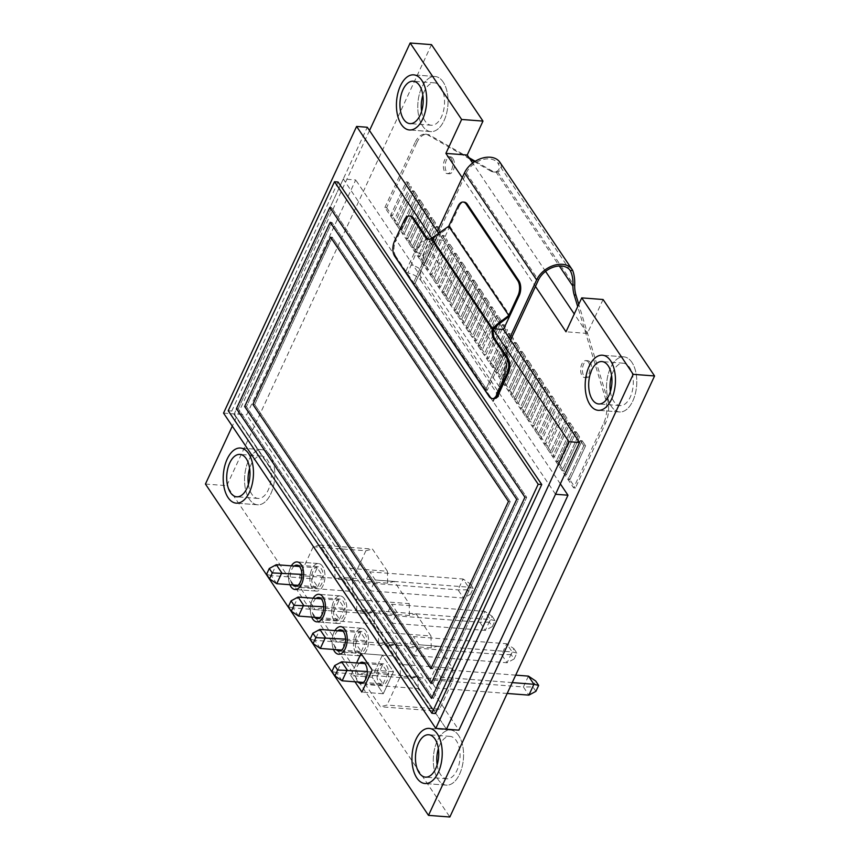 <?xml version="1.0" encoding="UTF-8"?>
<svg xmlns="http://www.w3.org/2000/svg" width="860" height="860" viewBox="0 0 860 860"><rect width="100%" height="100%" fill="white"/><g stroke="black" fill="none" stroke-linecap="round" stroke-linejoin="round"><path stroke-width="0.64" stroke-dasharray="4.3 3.22" d="M300.129 587.455L352.772 591.486L367.704 613.664L315.05 609.633L321.64 607.945L321.919 619.823L336.851 642.001L343.43 640.313L343.71 652.192L358.642 674.369L365.221 672.681L365.5 684.56L380.432 706.737L387.011 705.049L400.394 676.207L400.115 664.328L385.183 642.151L378.604 643.839L378.325 631.96L363.393 609.783L356.814 611.471L356.535 599.592L341.603 577.415L335.024 579.103L334.744 567.224L319.812 545.046L313.233 546.734L299.85 575.576L300.129 587.455L315.05 609.633M343.71 652.192L396.363 656.223L411.284 678.4L358.642 674.369M396.363 656.223L396.084 644.344L389.494 646.032L374.573 623.855L321.919 619.823M389.494 646.032L336.851 642.001M378.325 631.96L430.978 635.991L416.046 613.814L363.393 609.783M334.744 567.224L387.387 571.255L387.677 583.134L394.256 581.446L409.177 603.623L356.535 599.592M394.256 581.446L341.603 577.415M430.978 635.991L431.258 647.87L437.837 646.183L452.768 668.36L400.115 664.328M437.837 646.183L385.183 642.151M313.233 546.734L365.876 550.765L352.492 579.608L299.85 575.576M452.768 668.36L453.048 680.238L439.664 709.081L433.085 710.768L418.154 688.591L365.5 684.56M433.085 710.768L380.432 706.737M453.048 680.238L400.394 676.207M439.664 709.081L387.011 705.049M387.387 571.255L372.466 549.078L319.812 545.046M409.177 603.623L409.467 615.502L416.046 613.814M418.154 688.591L417.874 676.712L411.284 678.4M374.573 623.855L374.283 611.976L367.704 613.664M352.772 591.486L352.492 579.608M365.876 550.765L372.466 549.078M396.084 644.344L343.43 640.313M431.258 647.87L378.604 643.839M417.874 676.712L365.221 672.681M387.677 583.134L335.024 579.103M374.283 611.976L321.64 607.945M409.467 615.502L356.814 611.471M515.699 675.132L435.235 668.972L430.193 679.83L435.687 687.978L440.728 677.132L435.235 668.972M528.438 676.111L523.396 686.968L430.193 679.83M512.227 682.603L440.728 677.132M507.185 693.461L435.687 687.978M535.898 691.343L532.91 686.893L523.396 686.968L528.889 695.127M532.91 686.893L535.662 680.98M383.033 683.947L388.075 673.09L382.582 664.941L377.54 675.799L383.033 683.947L363.371 682.442M342.129 680.819L336.636 672.66L377.54 675.799M331.917 671.499L336.636 672.66L341.678 661.802M364.812 663.576L382.582 664.941M367.285 671.499L388.075 673.09M361.243 651.579L366.285 640.721L360.791 632.573L355.75 643.43L361.243 651.579L341.581 650.074M320.329 648.451L314.846 640.291L355.75 643.43M310.127 639.13L314.846 640.291L319.877 629.434M343.022 631.208L360.791 632.573M345.494 639.13L366.285 640.721M339.453 619.211L344.494 608.353L339.001 600.205L333.959 611.062L339.453 619.211L319.791 617.706M298.538 616.082L293.045 607.923L333.959 611.062M288.326 606.762L293.045 607.923L298.087 597.066M321.231 598.839L339.001 600.205M323.704 606.762L344.494 608.353M317.662 586.842L322.693 575.985L317.211 567.837L312.169 578.694L317.662 586.842L297.99 585.337M276.748 583.714L271.255 575.555L312.169 578.694M266.536 574.394L271.255 575.555L276.296 564.697M299.441 566.471L317.211 567.837M301.914 574.394L322.693 575.985M513.861 648.612L516.86 653.062L514.108 658.975L511.119 654.524L513.861 648.612L506.647 643.742L501.606 654.6L507.099 662.759L512.141 651.901L506.647 643.742L413.445 636.604L408.403 647.462L413.896 655.61L418.938 644.763L413.445 636.604M511.119 654.524L501.606 654.6L408.403 647.462M516.86 653.062L512.141 651.901L418.938 644.763M514.108 658.975L507.099 662.759L413.896 655.61M492.07 616.244L495.07 620.694L492.318 626.607L489.329 622.156L492.07 616.244L484.857 611.374L479.815 622.231L485.309 630.391L490.35 619.533L484.857 611.374L391.655 604.236L386.613 615.093L392.106 623.242L397.137 612.395L391.655 604.236M489.329 622.156L479.815 622.231L386.613 615.093M495.07 620.694L490.35 619.533L397.137 612.395M492.318 626.607L485.309 630.391L392.106 623.242M470.28 583.875L473.269 588.326L470.527 594.238L467.539 589.788L470.28 583.875L463.067 579.006L458.025 589.863L463.518 598.022L468.55 587.165L463.067 579.006L369.854 571.868L364.823 582.725L370.305 590.874L375.347 580.027L369.854 571.868M467.539 589.788L458.025 589.863L364.823 582.725M473.269 588.326L468.55 587.165L375.347 580.027M470.527 594.238L463.518 598.022L370.305 590.874M337.765 630.81A10.632 5.784 -85.6 0 0 335.733 648.924A10.632 5.784 -85.6 0 0 336.325 649.676M357.083 650.558A10.632 5.784 -85.6 0 0 360.211 652.675A10.632 5.784 -85.6 0 0 366.285 645.645A10.632 5.784 -85.6 0 0 364.952 633.594A10.632 5.784 -85.6 0 0 361.834 631.476A10.632 5.784 -85.6 0 0 355.75 638.507A10.632 5.784 -85.6 0 0 357.083 650.558M366.134 631.046A13.814 7.514 -85.6 0 0 362.071 628.294A13.814 7.514 -85.6 0 0 354.169 637.443A13.814 7.514 -85.6 0 0 355.9 653.105A13.814 7.514 -85.6 0 0 359.964 655.857A13.814 7.514 -85.6 0 0 367.865 646.709A13.814 7.514 -85.6 0 0 366.134 631.046A13.814 7.514 -85.6 0 0 362.071 628.294A13.814 7.514 -85.6 0 0 354.169 637.443A13.814 7.514 -85.6 0 0 355.9 653.105A13.814 7.514 -85.6 0 0 359.964 655.857A13.814 7.514 -85.6 0 0 367.865 646.709A13.814 7.514 -85.6 0 0 366.134 631.046M334.927 630.584A13.814 7.514 -85.6 0 0 333.487 649.461A13.814 7.514 -85.6 0 1 334.927 630.584M437.149 764.798A21.264 11.567 -85.6 0 0 440.556 774.548A21.264 11.567 -85.6 0 0 446.813 778.784A21.264 11.567 -85.6 0 0 458.96 764.723A21.264 11.567 -85.6 0 0 456.305 740.621A21.264 11.567 -85.6 0 0 450.06 736.386A21.264 11.567 -85.6 0 0 438.374 748.737M458.67 735.537A27.638 15.039 -85.6 0 0 450.543 730.033A27.638 15.039 -85.6 0 0 434.741 748.308A27.638 15.039 -85.6 0 0 438.202 779.644A27.638 15.039 -85.6 0 0 446.318 785.148A27.638 15.039 -85.6 0 0 462.121 766.862A27.638 15.039 -85.6 0 0 458.67 735.537A27.638 15.039 -85.6 0 0 450.543 730.033A27.638 15.039 -85.6 0 0 434.741 748.308A27.638 15.039 -85.6 0 0 438.202 779.644A27.638 15.039 -85.6 0 0 446.318 785.148A27.638 15.039 -85.6 0 0 462.121 766.862A27.638 15.039 -85.6 0 0 458.67 735.537M294.185 566.073A10.632 5.784 -85.6 0 0 292.153 584.187A10.632 5.784 -85.6 0 0 292.733 584.94M313.491 585.821A10.632 5.784 -85.6 0 0 316.62 587.939A10.632 5.784 -85.6 0 0 322.693 580.909A10.632 5.784 -85.6 0 0 321.371 568.858A10.632 5.784 -85.6 0 0 318.243 566.74A10.632 5.784 -85.6 0 0 312.169 573.77A10.632 5.784 -85.6 0 0 313.491 585.821M322.554 566.31A13.814 7.514 -85.6 0 0 318.49 563.558A13.814 7.514 -85.6 0 0 310.589 572.706A13.814 7.514 -85.6 0 0 312.32 588.369A13.814 7.514 -85.6 0 0 316.383 591.121A13.814 7.514 -85.6 0 0 324.274 581.973A13.814 7.514 -85.6 0 0 322.554 566.31A13.814 7.514 -85.6 0 0 318.49 563.558A13.814 7.514 -85.6 0 0 310.589 572.706A13.814 7.514 -85.6 0 0 312.32 588.369A13.814 7.514 -85.6 0 0 316.383 591.121A13.814 7.514 -85.6 0 0 324.274 581.973A13.814 7.514 -85.6 0 0 322.554 566.31M291.346 565.858A13.814 7.514 -85.6 0 0 289.906 584.725A13.814 7.514 -85.6 0 1 291.346 565.858M315.975 598.442A10.632 5.784 -85.6 0 0 313.943 616.555A10.632 5.784 -85.6 0 0 314.534 617.308M335.292 618.189A10.632 5.784 -85.6 0 0 338.41 620.307A10.632 5.784 -85.6 0 0 344.494 613.277A10.632 5.784 -85.6 0 0 343.161 601.226A10.632 5.784 -85.6 0 0 340.033 599.108A10.632 5.784 -85.6 0 0 333.959 606.139A10.632 5.784 -85.6 0 0 335.292 618.189M344.344 598.678A13.814 7.514 -85.6 0 0 340.281 595.926A13.814 7.514 -85.6 0 0 332.379 605.074A13.814 7.514 -85.6 0 0 334.11 620.737A13.814 7.514 -85.6 0 0 338.173 623.489A13.814 7.514 -85.6 0 0 346.075 614.341A13.814 7.514 -85.6 0 0 344.344 598.678A13.814 7.514 -85.6 0 0 340.281 595.926A13.814 7.514 -85.6 0 0 332.379 605.074A13.814 7.514 -85.6 0 0 334.11 620.737A13.814 7.514 -85.6 0 0 338.173 623.489A13.814 7.514 -85.6 0 0 346.075 614.341A13.814 7.514 -85.6 0 0 344.344 598.678M313.137 598.227A13.814 7.514 -85.6 0 0 311.696 617.093A13.814 7.514 -85.6 0 1 313.137 598.227M421.626 111.262A21.264 11.567 -85.6 0 0 425.034 121.013A21.264 11.567 -85.6 0 0 431.29 125.248A21.264 11.567 -85.6 0 0 443.438 111.187A21.264 11.567 -85.6 0 0 440.782 87.086A21.264 11.567 -85.6 0 0 434.536 82.85A21.264 11.567 -85.6 0 0 422.851 95.202M443.147 82.001A27.638 15.039 -85.6 0 0 435.02 76.486A27.638 15.039 -85.6 0 0 419.218 94.772A27.638 15.039 -85.6 0 0 422.679 126.097A27.638 15.039 -85.6 0 0 430.796 131.601A27.638 15.039 -85.6 0 0 446.598 113.326A27.638 15.039 -85.6 0 0 443.147 82.001A27.638 15.039 -85.6 0 0 435.02 76.486A27.638 15.039 -85.6 0 0 419.218 94.772A27.638 15.039 -85.6 0 0 422.679 126.097A27.638 15.039 -85.6 0 0 430.796 131.601A27.638 15.039 -85.6 0 0 446.598 113.326A27.638 15.039 -85.6 0 0 443.147 82.001M610.374 391.612A21.264 11.567 -85.6 0 0 613.782 401.362A21.264 11.567 -85.6 0 0 620.038 405.597A21.264 11.567 -85.6 0 0 632.186 391.536A21.264 11.567 -85.6 0 0 629.531 367.435A21.264 11.567 -85.6 0 0 623.285 363.2A21.264 11.567 -85.6 0 0 611.6 375.551M631.896 362.35A27.638 15.039 -85.6 0 0 623.769 356.846A27.638 15.039 -85.6 0 0 607.977 375.121A27.638 15.039 -85.6 0 0 611.428 406.457A27.638 15.039 -85.6 0 0 619.555 411.962A27.638 15.039 -85.6 0 0 635.346 393.676A27.638 15.039 -85.6 0 0 631.896 362.35A27.638 15.039 -85.6 0 0 623.769 356.846A27.638 15.039 -85.6 0 0 607.977 375.121A27.638 15.039 -85.6 0 0 611.428 406.457A27.638 15.039 -85.6 0 0 619.555 411.962A27.638 15.039 -85.6 0 0 635.346 393.676A27.638 15.039 -85.6 0 0 631.896 362.35M248.4 484.449A21.264 11.567 -85.6 0 0 251.808 494.199A21.264 11.567 -85.6 0 0 258.065 498.435A21.264 11.567 -85.6 0 0 270.212 484.373A21.264 11.567 -85.6 0 0 267.557 460.272A21.264 11.567 -85.6 0 0 261.311 456.036A21.264 11.567 -85.6 0 0 249.626 468.388M269.922 455.187A27.638 15.039 -85.6 0 0 261.795 449.673A27.638 15.039 -85.6 0 0 245.992 467.958A27.638 15.039 -85.6 0 0 249.443 499.284A27.638 15.039 -85.6 0 0 257.57 504.788A27.638 15.039 -85.6 0 0 273.373 486.513A27.638 15.039 -85.6 0 0 269.922 455.187A27.638 15.039 -85.6 0 0 261.795 449.673A27.638 15.039 -85.6 0 0 245.992 467.958A27.638 15.039 -85.6 0 0 249.443 499.284A27.638 15.039 -85.6 0 0 257.57 504.788A27.638 15.039 -85.6 0 0 273.373 486.513A27.638 15.039 -85.6 0 0 269.922 455.187M462.25 177.697L535.457 286.423M369.51 130.559L232.307 426.141M350.772 675.551L354.976 681.797L350.772 675.551L356.62 662.952L350.772 675.551L372.111 677.186L383.27 693.751L393.504 671.703L382.356 655.137L372.111 677.186L383.27 693.751L361.92 692.117L383.27 693.751L393.504 671.703L372.165 670.069L393.504 671.703L382.356 655.137L361.006 653.503L382.356 655.137L372.111 677.186L350.772 675.551M603.086 299.506L587.348 333.433L574.265 313.997M545.562 271.373L472.624 163.045M431.505 44.634L226.771 485.674L449.844 817M205.432 484.04L226.771 485.674M587.348 333.433L565.998 331.788M359.555 663.178A10.632 5.784 -85.6 0 0 357.523 681.292A10.632 5.784 -85.6 0 0 358.115 682.044M378.873 682.926A10.632 5.784 -85.6 0 0 382.001 685.044A10.632 5.784 -85.6 0 0 388.075 678.013A10.632 5.784 -85.6 0 0 386.742 665.962A10.632 5.784 -85.6 0 0 383.625 663.845A10.632 5.784 -85.6 0 0 377.54 670.875A10.632 5.784 -85.6 0 0 378.873 682.926M555.528 494.263L343.269 178.998L355.717 179.944L246.659 414.885L458.917 730.151M343.269 178.998L234.21 413.929L246.659 414.885M223.535 413.112L234.21 413.929L446.469 729.205L234.21 413.929L367.285 127.258M560.344 483.879L355.717 179.944M338.066 182.008L231.77 411.005L435.45 713.531M228.212 410.736L231.77 411.005M526.696 497.36L524.923 497.22L526.696 497.36L331.605 207.572L238.22 408.758L433.311 698.546L526.696 497.36L331.605 207.572L329.821 207.443L331.605 207.572L238.22 408.758L236.435 408.618L238.22 408.758L433.311 698.546L431.537 698.406L433.311 698.546L526.696 497.36M432.956 683.689L518.472 499.466L331.949 222.428L246.444 406.651L432.956 683.689L518.472 499.466L331.949 222.428L246.444 406.651L432.956 683.689L431.183 683.549L432.956 683.689M244.659 406.511L246.444 406.651L244.659 406.511M330.175 222.288L331.949 222.428L330.175 222.288M516.699 499.337L518.472 499.466L516.699 499.337M254.667 404.533L432.612 668.833L510.249 501.584L332.304 237.285L254.667 404.533L432.612 668.833L510.249 501.584L332.304 237.285L254.667 404.533L252.894 404.404L254.667 404.533M330.53 237.145L332.304 237.285L330.53 237.145M508.464 501.444L510.249 501.584L508.464 501.444M430.828 668.704L432.612 668.833L430.828 668.704M590.218 362.425A8.503 4.622 94.4 0 1 591.282 372.058A8.503 4.622 94.4 0 1 586.423 377.69A8.503 4.622 94.4 0 1 583.918 375.992A8.503 4.622 94.4 0 1 582.854 366.349A8.503 4.622 94.4 0 1 587.724 360.727A8.503 4.622 94.4 0 1 590.218 362.425M588.444 362.286A8.503 4.622 94.4 0 1 589.509 371.928A8.503 4.622 94.4 0 1 584.639 377.551A8.503 4.622 94.4 0 1 582.145 375.852A8.503 4.622 94.4 0 1 581.08 366.22A8.503 4.622 94.4 0 1 585.939 360.587A8.503 4.622 94.4 0 1 588.444 362.286M452.951 158.53A8.503 4.622 94.4 0 1 454.015 168.173A8.503 4.622 94.4 0 1 449.146 173.795A8.503 4.622 94.4 0 1 446.652 172.097A8.503 4.622 94.4 0 1 445.587 162.465A8.503 4.622 94.4 0 1 450.446 156.832A8.503 4.622 94.4 0 1 452.951 158.53M451.167 158.391A8.503 4.622 94.4 0 1 452.231 168.033A8.503 4.622 94.4 0 1 447.372 173.655A8.503 4.622 94.4 0 1 444.867 171.968A8.503 4.622 94.4 0 1 443.803 162.325A8.503 4.622 94.4 0 1 448.673 156.703A8.503 4.622 94.4 0 1 451.167 158.391M499.94 162.303A21.264 14.695 -34 0 1 500.52 163.271L497.875 163.067A19.135 13.223 146 0 0 489.394 158.906A19.135 13.223 146 0 0 466.303 172.946L415.122 283.209L487.233 390.322L485.448 390.182L509.464 338.442M570.298 270.599L497.875 163.067C500.412 167.291 499.735 170.194 495.865 171.763A21.264 11.567 94.4 0 1 493.629 171.978A21.264 11.567 94.4 0 1 490.791 171.086L492.565 171.215A21.264 11.567 -85.6 0 0 495.403 172.118A21.264 11.567 -85.6 0 0 497.639 171.893C501.369 170.517 502.326 167.646 500.52 163.271M470.012 159.165L428.043 135.074A21.264 11.567 -85.6 0 0 425.206 134.171A21.264 11.567 -85.6 0 0 415.004 142.631L416.777 142.76L386.656 207.658L384.882 207.518L396.46 224.729L398.244 224.858L413.993 190.931L417.423 196.037L401.674 229.964L404.243 233.78L419.992 199.853L423.421 204.949L407.683 238.876L410.252 242.703L426.001 208.776L429.43 213.871L413.681 247.798L416.262 251.625L432.01 217.698L435.44 222.794L419.691 256.721L422.26 260.548L438.009 226.621L441.438 231.716L425.7 265.643L428.269 269.459L444.018 235.532L447.447 240.639L431.698 274.566L434.279 278.382L450.027 244.455L453.456 249.55L437.708 283.477L440.277 287.304L456.026 253.377L459.455 258.473L443.717 292.4L446.286 296.227L462.035 262.3L465.464 267.396L449.715 301.322L452.296 305.149L468.044 271.223L471.473 276.318L455.725 310.245L458.294 314.061L474.043 280.134L477.483 285.24L461.734 319.167L464.303 322.984L480.052 289.057L483.481 294.152L467.733 328.079L470.312 331.906L486.061 297.979L489.49 303.075L473.742 337.002L476.311 340.829L492.06 306.902L495.5 311.997L479.751 345.924L482.32 349.751L498.069 315.824L501.498 320.92L485.75 354.847L488.329 358.663L504.078 324.736L507.507 329.842L491.759 363.769L494.328 367.585L510.077 333.659L513.517 338.754L497.768 372.681L500.337 376.508L516.086 342.581L519.515 347.676L503.767 381.603L506.346 385.43L522.095 351.504L525.524 356.599L509.776 390.526L512.345 394.353L528.094 360.426L531.534 365.521L515.785 399.448L518.354 403.265L534.103 369.338L537.532 374.444L521.784 408.371L524.363 412.187L540.112 378.26L543.541 383.356L527.793 417.283L530.362 421.11L546.111 387.183L549.551 392.278L533.802 426.205L536.371 430.032L552.12 396.105L555.549 401.201L539.8 435.128L542.38 438.955L558.129 405.028L561.558 410.123L545.81 444.05L548.379 447.866L564.128 413.94L567.568 419.046L551.819 452.962L554.388 456.789L570.137 422.862L573.566 427.957L557.817 461.885L560.397 465.712L576.146 431.785L579.575 436.88L563.827 470.807L566.396 474.634L582.145 440.707L585.585 445.802L569.836 479.729L575.404 488.007L573.631 487.878L603.752 422.98A21.264 11.567 -85.6 0 0 605.505 398.653L577.694 306.59M386.656 207.658L392.235 215.946L407.984 182.019L411.413 187.114L395.664 221.041L393.891 220.902L409.639 186.975L393.891 220.902L395.664 221.041L398.244 224.858L413.993 190.931L417.423 196.037L401.674 229.964L398.244 224.858L396.46 224.729L402.469 233.651L404.243 233.78L419.992 199.853L423.421 204.949L407.683 238.876L404.243 233.78L402.469 233.651L408.478 242.563L410.252 242.703L426.001 208.776L429.43 213.871L413.681 247.798L410.252 242.703L408.478 242.563L414.477 251.485L416.262 251.625L432.01 217.698L435.44 222.794L419.691 256.721L416.262 251.625L414.477 251.485L420.486 260.408L422.26 260.548L438.009 226.621L441.438 231.716L425.7 265.643L422.26 260.548L420.486 260.408L426.495 269.33L428.269 269.459L444.018 235.532L447.447 240.639L431.698 274.566L428.269 269.459L426.495 269.33L432.494 278.242L434.279 278.382L450.027 244.455L453.456 249.55L437.708 283.477L434.279 278.382L432.494 278.242L438.503 287.165L440.277 287.304L456.026 253.377L459.455 258.473L443.717 292.4L440.277 287.304L438.503 287.165L444.512 296.087L446.286 296.227L462.035 262.3L465.464 267.396L449.715 301.322L446.286 296.227L444.512 296.087L450.511 305.01L452.296 305.149L468.044 271.223L471.473 276.318L455.725 310.245L452.296 305.149L450.511 305.01L456.52 313.932L458.294 314.061L474.043 280.134L477.483 285.24L461.734 319.167L458.294 314.061L456.52 313.932L462.529 322.844L464.303 322.984L480.052 289.057L483.481 294.152L467.733 328.079L464.303 322.984L462.529 322.844L468.528 331.767L470.312 331.906L486.061 297.979L489.49 303.075L473.742 337.002L470.312 331.906L468.528 331.767L474.537 340.689L476.311 340.829L492.06 306.902L495.5 311.997L479.751 345.924L476.311 340.829L474.537 340.689L480.546 349.612L482.32 349.751L498.069 315.824L501.498 320.92L485.75 354.847L482.32 349.751L480.546 349.612L486.545 358.534L488.329 358.663L504.078 324.736L507.507 329.842L491.759 363.769L488.329 358.663L486.545 358.534L492.554 367.446L494.328 367.585L510.077 333.659L513.517 338.754L497.768 372.681L494.328 367.585L492.554 367.446L498.563 376.368L500.337 376.508L516.086 342.581L519.515 347.676L503.767 381.603L500.337 376.508L498.563 376.368L504.562 385.291L506.346 385.43L522.095 351.504L525.524 356.599L509.776 390.526L506.346 385.43L504.562 385.291L510.571 394.213L512.345 394.353L528.094 360.426L531.534 365.521L515.785 399.448L512.345 394.353L510.571 394.213L516.581 403.136L518.354 403.265L534.103 369.338L537.532 374.444L521.784 408.371L518.354 403.265L516.581 403.136L522.579 412.048L524.363 412.187L540.112 378.26L543.541 383.356L527.793 417.283L524.363 412.187L522.579 412.048L528.588 420.97L530.362 421.11L546.111 387.183L549.551 392.278L533.802 426.205L530.362 421.11L528.588 420.97L534.597 429.892L536.371 430.032L552.12 396.105L555.549 401.201L539.8 435.128L536.371 430.032L534.597 429.892L540.596 438.815L542.38 438.955L558.129 405.028L561.558 410.123L545.81 444.05L542.38 438.955L540.596 438.815L546.605 447.737L548.379 447.866L564.128 413.94L567.568 419.046L551.819 452.962L548.379 447.866L546.605 447.737L552.614 456.649L554.388 456.789L570.137 422.862L573.566 427.957L557.817 461.885L554.388 456.789L552.614 456.649L558.613 465.572L560.397 465.712L576.146 431.785L579.575 436.88L563.827 470.807L560.397 465.712L558.613 465.572L564.622 474.494L566.396 474.634L582.145 440.707L585.585 445.802L569.836 479.729L566.396 474.634L564.622 474.494L573.631 487.878M399.889 229.824L401.674 229.964L399.889 229.824L415.638 195.897L412.209 190.802L396.46 224.729L412.209 190.802L413.993 190.931L412.209 190.802L415.638 195.897L417.423 196.037L415.638 195.897L399.889 229.824M405.898 238.747L407.683 238.876L405.898 238.747L421.647 204.82L418.218 199.724L402.469 233.651L418.218 199.724L419.992 199.853L418.218 199.724L421.647 204.82L423.421 204.949L421.647 204.82L405.898 238.747M411.908 247.658L413.681 247.798L411.908 247.658L427.656 213.742L424.216 208.636L408.478 242.563L424.216 208.636L426.001 208.776L424.216 208.636L427.656 213.742L429.43 213.871L427.656 213.742L411.908 247.658M417.906 256.581L419.691 256.721L417.906 256.581L433.655 222.654L430.226 217.558L414.477 251.485L430.226 217.558L432.01 217.698L430.226 217.558L433.655 222.654L435.44 222.794L433.655 222.654L417.906 256.581M423.915 265.503L425.7 265.643L423.915 265.503L439.664 231.576L436.235 226.481L420.486 260.408L436.235 226.481L438.009 226.621L436.235 226.481L439.664 231.576L441.438 231.716L439.664 231.576L423.915 265.503M429.925 274.426L431.698 274.566L429.925 274.426L445.673 240.499L442.233 235.403L426.495 269.33L442.233 235.403L444.018 235.532L442.233 235.403L445.673 240.499L447.447 240.639L445.673 240.499L429.925 274.426M435.923 283.348L437.708 283.477L435.923 283.348L451.672 249.422L448.243 244.326L432.494 278.242L448.243 244.326L450.027 244.455L448.243 244.326L451.672 249.422L453.456 249.55L451.672 249.422L435.923 283.348M441.933 292.26L443.717 292.4L441.933 292.26L457.681 258.344L454.252 253.238L438.503 287.165L454.252 253.238L456.026 253.377L454.252 253.238L457.681 258.344L459.455 258.473L457.681 258.344L441.933 292.26M447.942 301.183L449.715 301.322L447.942 301.183L463.69 267.256L460.25 262.16L444.512 296.087L460.25 262.16L462.035 262.3L460.25 262.16L463.69 267.256L465.464 267.396L463.69 267.256L447.942 301.183M453.94 310.105L455.725 310.245L453.94 310.105L469.689 276.178L466.26 271.083L450.511 305.01L466.26 271.083L468.044 271.223L466.26 271.083L469.689 276.178L471.473 276.318L469.689 276.178L453.94 310.105M459.95 319.028L461.734 319.167L459.95 319.028L475.698 285.101L472.269 280.005L456.52 313.932L472.269 280.005L474.043 280.134L472.269 280.005L475.698 285.101L477.483 285.24L475.698 285.101L459.95 319.028M465.959 327.95L467.733 328.079L465.959 327.95L481.707 294.023L478.267 288.928L462.529 322.844L478.267 288.928L480.052 289.057L478.267 288.928L481.707 294.023L483.481 294.152L481.707 294.023L465.959 327.95M471.957 336.862L473.742 337.002L471.957 336.862L487.706 302.946L484.277 297.839L468.528 331.767L484.277 297.839L486.061 297.979L484.277 297.839L487.706 302.946L489.49 303.075L487.706 302.946L471.957 336.862M477.966 345.785L479.751 345.924L477.966 345.785L493.715 311.858L490.286 306.762L474.537 340.689L490.286 306.762L492.06 306.902L490.286 306.762L493.715 311.858L495.5 311.997L493.715 311.858L477.966 345.785M483.976 354.707L485.75 354.847L483.976 354.707L499.724 320.78L496.284 315.685L480.546 349.612L496.284 315.685L498.069 315.824L496.284 315.685L499.724 320.78L501.498 320.92L499.724 320.78L483.976 354.707M489.974 363.629L491.759 363.769L489.974 363.629L505.723 329.702L502.294 324.607L486.545 358.534L502.294 324.607L504.078 324.736L502.294 324.607L505.723 329.702L507.507 329.842L505.723 329.702L489.974 363.629M495.983 372.552L497.768 372.681L495.983 372.552L511.732 338.625L508.303 333.529L492.554 367.446L508.303 333.529L510.077 333.659L508.303 333.529L511.732 338.625L513.517 338.754L511.732 338.625L495.983 372.552M501.993 381.464L503.767 381.603L501.993 381.464L517.741 347.548L514.302 342.441L498.563 376.368L514.302 342.441L516.086 342.581L514.302 342.441L517.741 347.548L519.515 347.676L517.741 347.548L501.993 381.464M507.991 390.386L509.776 390.526L507.991 390.386L523.74 356.459L520.311 351.364L504.562 385.291L520.311 351.364L522.095 351.504L520.311 351.364L523.74 356.459L525.524 356.599L523.74 356.459L507.991 390.386M514 399.309L515.785 399.448L514 399.309L529.749 365.382L526.32 360.286L510.571 394.213L526.32 360.286L528.094 360.426L526.32 360.286L529.749 365.382L531.534 365.521L529.749 365.382L514 399.309M520.01 408.231L521.784 408.371L520.01 408.231L535.759 374.304L532.318 369.209L516.581 403.136L532.318 369.209L534.103 369.338L532.318 369.209L535.759 374.304L537.532 374.444L535.759 374.304L520.01 408.231M526.008 417.154L527.793 417.283L526.008 417.154L541.757 383.227L538.328 378.131L522.579 412.048L538.328 378.131L540.112 378.26L538.328 378.131L541.757 383.227L543.541 383.356L541.757 383.227L526.008 417.154M532.017 426.065L533.802 426.205L532.017 426.065L547.766 392.149L544.337 387.043L528.588 420.97L544.337 387.043L546.111 387.183L544.337 387.043L547.766 392.149L549.551 392.278L547.766 392.149L532.017 426.065M538.027 434.988L539.8 435.128L538.027 434.988L553.775 401.061L550.346 395.965L534.597 429.892L550.346 395.965L552.12 396.105L550.346 395.965L553.775 401.061L555.549 401.201L553.775 401.061L538.027 434.988M544.025 443.91L545.81 444.05L544.025 443.91L559.774 409.983L556.345 404.888L540.596 438.815L556.345 404.888L558.129 405.028L556.345 404.888L559.774 409.983L561.558 410.123L559.774 409.983L544.025 443.91M550.034 452.833L551.819 452.962L550.034 452.833L565.783 418.906L562.354 413.81L546.605 447.737L562.354 413.81L564.128 413.94L562.354 413.81L565.783 418.906L567.568 419.046L565.783 418.906L550.034 452.833M556.044 461.755L557.817 461.885L556.044 461.755L571.792 427.829L568.363 422.733L552.614 456.649L568.363 422.733L570.137 422.862L568.363 422.733L571.792 427.829L573.566 427.957L571.792 427.829L556.044 461.755M562.042 470.667L563.827 470.807L562.042 470.667L577.791 436.751L574.362 431.645L558.613 465.572L574.362 431.645L576.146 431.785L574.362 431.645L577.791 436.751L579.575 436.88L577.791 436.751L562.042 470.667M568.051 479.59L569.836 479.729L568.051 479.59L583.8 445.663L580.371 440.567L564.622 474.494L580.371 440.567L582.145 440.707L580.371 440.567L583.8 445.663L585.585 445.802L583.8 445.663L568.051 479.59M605.505 398.653L607.289 398.793L578.748 304.322M607.289 398.793A21.264 11.567 94.4 0 1 605.537 423.12L575.404 488.007M416.777 142.76A21.264 11.567 94.4 0 1 426.99 134.31A21.264 11.567 94.4 0 1 429.828 135.203L428.043 135.074M492.565 171.215L475.225 161.261M469.044 157.713L429.828 135.203M390.462 215.806L392.235 215.946L407.984 182.019L411.413 187.114L395.664 221.041L392.235 215.946L390.462 215.806L406.2 181.879L407.984 182.019L406.2 181.879L390.462 215.806M490.791 171.086L474.494 161.723M384.882 207.518L415.004 142.631M409.639 186.975L406.2 181.879L409.639 186.975L411.413 187.114L409.639 186.975M510.56 340.065L487.233 390.322L485.448 390.182L506.217 345.44L506.174 355.072C506.035 362.318 504.992 368.693 503.057 374.175L498.8 386.011L497.789 394.729L498.574 396.535L493.748 400.481L496.962 392.891A10.632 6.547 18.6 0 0 499.434 390.193L499.434 390.193A10.632 6.547 18.6 0 0 498.8 386.011L420.647 269.933A10.632 5.386 12.5 0 0 411.015 265.224L407.919 272.996C413.337 274.147 417.551 276.49 420.562 280.027L420.647 269.933L423.486 255.99A10.632 4.88 10.4 0 0 416.401 252.313L411.015 265.224M423.486 255.99C424.797 249.669 426.85 244.81 429.656 241.423L433.816 239.037A53.148 36.743 146 0 0 431.86 244.691L430.193 250.744L415.122 283.209L413.337 283.08L493.156 401.62L502.606 381.26A34.013 18.501 -85.6 0 0 506.217 345.44M505.927 346.15A53.148 36.743 146 0 0 503.971 351.794L502.304 357.846L487.233 390.322L415.122 283.209L413.337 283.08L434.106 238.338A34.013 18.501 -85.6 0 0 415.09 251.281L405.64 271.642L413.337 283.08L437.353 231.34M458.014 206.282L459.132 206.368L443.384 240.295L503.444 329.488L438.912 233.651M429.022 239.37A10.632 5.784 -85.6 0 0 429.581 239.456A10.632 5.784 -85.6 0 0 432.139 238.618L431.806 238.123M496.962 392.891L502.584 380.335L506.895 363.285L507.174 355.889L506.153 345.591M507.174 355.889A10.632 2.784 3.1 0 0 506.174 355.072L503.971 351.794M405.64 271.642A2.128 1.01 24.9 0 0 407.919 272.996M420.562 280.027L497.789 394.729M506.916 363.081L502.455 380.507A2.128 1.01 24.9 0 1 502.584 380.335A10.632 6.966 21.3 0 0 503.519 378.841L503.519 378.841A10.632 6.966 21.3 0 0 503.057 374.175M493.748 400.481A2.128 1.01 24.9 0 0 493.006 400.857A2.128 1.01 24.9 0 0 493.156 401.62M434.106 238.338L428.355 238.833C423.614 240.553 419.626 245.046 416.401 252.313A2.128 1.01 24.9 0 1 415.09 251.281M433.816 239.037L434.042 238.489M431.86 244.691L429.656 241.423A10.632 8.31 34.7 0 0 428.355 238.833M502.304 357.846L430.193 250.744M459.132 206.368A10.632 5.784 94.4 0 1 464.228 202.132M443.384 240.295L432.709 239.467L449.329 226.986A1.344 0.924 146 0 0 449.844 226.363A1.344 0.924 -34 0 1 449.329 226.986L438.019 235.489L436.611 235.382M432.139 238.618L438.019 235.489M394.751 256.312L395.869 256.398L490.243 396.567L489.125 396.481M395.869 256.398A10.632 5.784 94.4 0 1 395.514 241.542L394.396 241.456M404.232 220.246L405.361 220.332L395.514 241.542M405.361 220.332A10.632 5.784 94.4 0 1 410.456 216.107M493.371 398.685A10.632 5.784 94.4 0 1 490.243 396.567M432.709 239.467L492.769 328.671L493.909 328.767M449.844 226.363L509.905 315.566L449.844 226.363M466.303 172.946L538.414 280.059M497.639 171.893L574.663 286.294M495.865 171.763L559.301 265.987M605.537 423.12L603.752 422.98M493.006 400.857L502.455 380.507A2.128 1.01 24.9 0 0 502.606 381.26M449.329 226.986L509.378 316.19L449.329 226.986M360.211 652.675L338.862 651.041M362.071 628.294L340.732 626.661L362.071 628.294M359.964 655.857L338.614 654.224L359.964 655.857M361.834 631.476L340.485 629.842M446.813 778.784L425.463 777.15M450.543 730.033L429.204 728.399L450.543 730.033M446.318 785.148L424.98 783.514L446.318 785.148M450.06 736.386L428.71 734.752M316.62 587.939L295.281 586.305M318.49 563.558L297.141 561.924L318.49 563.558M316.383 591.121L295.034 589.487L316.383 591.121M318.243 566.74L296.904 565.106M338.41 620.307L317.071 618.673M340.281 595.926L318.931 594.292L340.281 595.926M338.173 623.489L316.824 621.855L338.173 623.489M340.033 599.108L318.694 597.474M431.29 125.248L409.94 123.614M435.02 76.486L413.681 74.852L435.02 76.486M430.796 131.601L409.457 129.968L430.796 131.601M434.536 82.85L413.187 81.216M620.038 405.597L598.689 403.963M623.769 356.846L602.43 355.212L623.769 356.846M619.555 411.962L598.205 410.327L619.555 411.962M623.285 363.2L601.936 361.565M258.065 498.435L236.715 496.8M261.795 449.673L240.445 448.038L261.795 449.673M257.57 504.788L236.231 503.154L257.57 504.788M261.311 456.036L239.962 454.402M382.001 685.044L360.652 683.41M383.625 663.845L362.275 662.211M584.639 377.551L586.423 377.69M447.372 173.655L449.146 173.795M448.673 156.703L450.446 156.832M585.939 360.587L587.724 360.727M495.403 172.118L493.629 171.978M426.99 134.31L425.206 134.171M498.585 396.535L499.434 390.193L503.519 378.841C506.056 370.112 507.185 364.919 506.895 363.285M429.581 239.456L428.452 239.37"/><path stroke-width="1.29" d="M528.438 676.111L535.662 680.98L538.65 685.431L535.898 691.343L528.889 695.127L533.931 684.27L528.438 676.111L515.699 675.132M538.65 685.431L533.931 684.27L512.227 682.603M528.889 695.127L507.185 693.461M364.812 663.576L341.678 661.802L347.16 669.962L342.129 680.819L363.371 682.442M337.658 670.026L334.658 665.586L331.917 671.499L334.906 675.949L337.658 670.026L367.285 671.499M341.678 661.802L334.658 665.586M334.906 675.949L342.129 680.819M343.022 631.208L319.877 629.434L325.37 637.593L320.329 648.451L341.581 650.074M315.867 637.658L312.868 633.218L310.127 639.13L313.115 643.581L315.867 637.658L345.494 639.13M319.877 629.434L312.868 633.218M313.115 643.581L320.329 648.451M321.231 598.839L298.087 597.066L303.58 605.225L298.538 616.082L319.791 617.706M294.066 605.289L291.078 600.85L288.326 606.762L291.325 611.213L294.066 605.289L323.704 606.762M298.087 597.066L291.078 600.85M291.325 611.213L298.538 616.082M299.441 566.471L276.296 564.697L281.79 572.857L276.748 583.714L297.99 585.337M272.276 572.921L269.287 568.481L266.536 574.394L269.535 578.845L272.276 572.921L301.914 574.394M276.296 564.697L269.287 568.481M269.535 578.845L276.748 583.714M336.325 649.676A10.632 5.784 -85.6 0 0 338.862 651.041A10.632 5.784 -85.6 0 0 344.935 644.011A10.632 5.784 -85.6 0 0 343.613 631.96A10.632 5.784 -85.6 0 0 340.485 629.842A10.632 5.784 -85.6 0 0 337.765 630.81M344.796 629.413A13.814 7.514 -85.6 0 0 340.732 626.661A13.814 7.514 -85.6 0 0 334.927 630.584A13.814 7.514 -85.6 0 1 340.732 626.661A13.814 7.514 -85.6 0 1 344.796 629.413A13.814 7.514 -85.6 0 1 346.515 645.075A13.814 7.514 -85.6 0 1 338.614 654.224A13.814 7.514 -85.6 0 0 346.515 645.075A13.814 7.514 -85.6 0 0 344.796 629.413M333.487 649.461A13.814 7.514 -85.6 0 0 334.551 651.471A13.814 7.514 -85.6 0 0 338.614 654.224A13.814 7.514 -85.6 0 1 334.551 651.471A13.814 7.514 -85.6 0 1 333.487 649.461M419.218 772.914A21.264 11.567 -85.6 0 0 425.463 777.15A21.264 11.567 -85.6 0 0 437.622 763.089A21.264 11.567 -85.6 0 0 434.966 738.987A21.264 11.567 -85.6 0 0 428.71 734.752A21.264 11.567 -85.6 0 0 416.562 748.813A21.264 11.567 -85.6 0 0 419.218 772.914M437.321 733.903A27.638 15.039 -85.6 0 0 429.204 728.399A27.638 15.039 -85.6 0 0 413.402 746.673A27.638 15.039 -85.6 0 0 416.853 777.999A27.638 15.039 -85.6 0 0 424.98 783.514A27.638 15.039 -85.6 0 0 440.782 765.228A27.638 15.039 -85.6 0 0 437.321 733.903A27.638 15.039 -85.6 0 0 429.204 728.399A27.638 15.039 -85.6 0 0 413.402 746.673A27.638 15.039 -85.6 0 0 416.853 777.999A27.638 15.039 -85.6 0 0 424.98 783.514A27.638 15.039 -85.6 0 0 440.782 765.228A27.638 15.039 -85.6 0 0 437.321 733.903M438.374 748.737A21.264 11.567 -85.6 0 0 437.149 764.798M292.733 584.94A10.632 5.784 -85.6 0 0 295.281 586.305A10.632 5.784 -85.6 0 0 301.355 579.274A10.632 5.784 -85.6 0 0 300.022 567.224A10.632 5.784 -85.6 0 0 296.904 565.106A10.632 5.784 -85.6 0 0 294.185 566.073M301.204 564.676A13.814 7.514 -85.6 0 0 297.141 561.924A13.814 7.514 -85.6 0 0 291.346 565.858A13.814 7.514 -85.6 0 1 297.141 561.924A13.814 7.514 -85.6 0 1 301.204 564.676A13.814 7.514 -85.6 0 1 302.935 580.339A13.814 7.514 -85.6 0 1 295.034 589.487A13.814 7.514 -85.6 0 0 302.935 580.339A13.814 7.514 -85.6 0 0 301.204 564.676M289.906 584.725A13.814 7.514 -85.6 0 0 290.97 586.735A13.814 7.514 -85.6 0 0 295.034 589.487A13.814 7.514 -85.6 0 1 290.97 586.735A13.814 7.514 -85.6 0 1 289.906 584.725M314.534 617.308A10.632 5.784 -85.6 0 0 317.071 618.673A10.632 5.784 -85.6 0 0 323.145 611.643A10.632 5.784 -85.6 0 0 321.823 599.592A10.632 5.784 -85.6 0 0 318.694 597.474A10.632 5.784 -85.6 0 0 315.975 598.442M322.994 597.044A13.814 7.514 -85.6 0 0 318.931 594.292A13.814 7.514 -85.6 0 0 313.137 598.227A13.814 7.514 -85.6 0 1 318.931 594.292A13.814 7.514 -85.6 0 1 322.994 597.044A13.814 7.514 -85.6 0 1 324.725 612.707A13.814 7.514 -85.6 0 1 316.824 621.855A13.814 7.514 -85.6 0 0 324.725 612.707A13.814 7.514 -85.6 0 0 322.994 597.044M311.696 617.093A13.814 7.514 -85.6 0 0 312.76 619.103A13.814 7.514 -85.6 0 0 316.824 621.855A13.814 7.514 -85.6 0 1 312.76 619.103A13.814 7.514 -85.6 0 1 311.696 617.093M403.695 119.379A21.264 11.567 -85.6 0 0 409.94 123.614A21.264 11.567 -85.6 0 0 422.099 109.543A21.264 11.567 -85.6 0 0 419.443 85.452A21.264 11.567 -85.6 0 0 413.187 81.216A21.264 11.567 -85.6 0 0 401.039 95.277A21.264 11.567 -85.6 0 0 403.695 119.379M421.798 80.356A27.638 15.039 -85.6 0 0 413.681 74.852A27.638 15.039 -85.6 0 0 397.879 93.138A27.638 15.039 -85.6 0 0 401.33 124.463A27.638 15.039 -85.6 0 0 409.457 129.968A27.638 15.039 -85.6 0 0 425.259 111.692A27.638 15.039 -85.6 0 0 421.798 80.356A27.638 15.039 -85.6 0 0 413.681 74.852A27.638 15.039 -85.6 0 0 397.879 93.138A27.638 15.039 -85.6 0 0 401.33 124.463A27.638 15.039 -85.6 0 0 409.457 129.968A27.638 15.039 -85.6 0 0 425.259 111.692A27.638 15.039 -85.6 0 0 421.798 80.356M422.851 95.202A21.264 11.567 -85.6 0 0 421.626 111.262M592.443 399.728A21.264 11.567 -85.6 0 0 598.689 403.963A21.264 11.567 -85.6 0 0 610.847 389.902A21.264 11.567 -85.6 0 0 608.192 365.801A21.264 11.567 -85.6 0 0 601.936 361.565A21.264 11.567 -85.6 0 0 589.788 375.627A21.264 11.567 -85.6 0 0 592.443 399.728M610.557 360.716A27.638 15.039 -85.6 0 0 602.43 355.212A27.638 15.039 -85.6 0 0 586.628 373.487A27.638 15.039 -85.6 0 0 590.078 404.813A27.638 15.039 -85.6 0 0 598.205 410.327A27.638 15.039 -85.6 0 0 614.008 392.042A27.638 15.039 -85.6 0 0 610.557 360.716A27.638 15.039 -85.6 0 0 602.43 355.212A27.638 15.039 -85.6 0 0 586.628 373.487A27.638 15.039 -85.6 0 0 590.078 404.813A27.638 15.039 -85.6 0 0 598.205 410.327A27.638 15.039 -85.6 0 0 614.008 392.042A27.638 15.039 -85.6 0 0 610.557 360.716M611.6 375.551A21.264 11.567 -85.6 0 0 610.374 391.612M230.469 492.565A21.264 11.567 -85.6 0 0 236.715 496.8A21.264 11.567 -85.6 0 0 248.873 482.729A21.264 11.567 -85.6 0 0 246.218 458.638A21.264 11.567 -85.6 0 0 239.962 454.402A21.264 11.567 -85.6 0 0 227.814 468.463A21.264 11.567 -85.6 0 0 230.469 492.565M248.572 453.542A27.638 15.039 -85.6 0 0 240.445 448.038A27.638 15.039 -85.6 0 0 224.653 466.324A27.638 15.039 -85.6 0 0 228.104 497.65A27.638 15.039 -85.6 0 0 236.231 503.154A27.638 15.039 -85.6 0 0 252.023 484.879A27.638 15.039 -85.6 0 0 248.572 453.542A27.638 15.039 -85.6 0 0 240.445 448.038A27.638 15.039 -85.6 0 0 224.653 466.324A27.638 15.039 -85.6 0 0 228.104 497.65A27.638 15.039 -85.6 0 0 236.231 503.154A27.638 15.039 -85.6 0 0 252.023 484.879A27.638 15.039 -85.6 0 0 248.572 453.542M249.626 468.388A21.264 11.567 -85.6 0 0 248.4 484.449M461.637 119.465L410.156 43L431.505 44.634L482.976 121.099L461.637 119.465L445.888 153.381L462.25 177.697M535.457 286.423L565.998 331.788L581.747 297.872L633.229 374.326L654.567 375.96L603.086 299.506L581.747 297.872M410.156 43L369.51 130.559M232.307 426.141L205.432 484.04L428.495 815.366L633.229 374.326M354.976 681.797L361.92 692.117L372.165 670.069L361.006 653.503L356.62 662.952L361.006 653.503L372.165 670.069L361.92 692.117L354.976 681.797M472.624 163.045L467.227 155.026L482.976 121.099M574.265 313.997L545.562 271.373M428.495 815.366L449.844 817L654.567 375.96M467.227 155.026L445.888 153.381M358.115 682.044A10.632 5.784 -85.6 0 0 360.652 683.41A10.632 5.784 -85.6 0 0 366.725 676.379A10.632 5.784 -85.6 0 0 365.403 664.328A10.632 5.784 -85.6 0 0 362.275 662.211A10.632 5.784 -85.6 0 0 359.555 663.178M431.806 238.123L356.61 126.442L223.535 413.112L435.794 728.388L458.917 730.151L567.976 495.22L560.344 483.879M435.794 728.388L568.868 441.707L579.543 442.524L446.469 729.205L555.528 494.263L567.976 495.22M431.892 713.262L538.188 484.255L541.746 484.535L338.066 182.008L334.508 181.729L228.212 410.736L431.892 713.262L435.45 713.531L541.746 484.535M538.188 484.255L334.508 181.729M431.537 698.406L524.923 497.22L329.821 207.443L236.435 408.618L431.537 698.406L524.923 497.22L329.821 207.443L236.435 408.618L431.537 698.406M244.659 406.511L431.183 683.549L516.699 499.337L330.175 222.288L244.659 406.511L431.183 683.549L516.699 499.337L330.175 222.288L244.659 406.511M330.53 237.145L252.894 404.404L430.828 668.704L508.464 501.444L330.53 237.145L252.894 404.404L430.828 668.704L508.464 501.444L330.53 237.145M577.694 306.59L574.19 294.958A21.264 11.567 94.4 0 1 572.878 286.154C573.244 279.392 572.276 274.071 569.986 270.18A19.135 13.223 146 0 0 561.505 266.019A19.135 13.223 146 0 0 538.414 280.059L510.56 340.065M437.353 231.34L464.518 172.817A21.264 14.695 -34 0 1 490.178 157.219A21.264 14.695 -34 0 1 499.94 162.303L572.05 269.416A21.264 14.695 -34 0 1 572.631 270.384C574.276 274.469 574.953 279.769 574.663 286.294A21.264 11.567 -85.6 0 0 575.963 295.098L574.19 294.958M509.464 338.442L536.629 279.919A21.264 14.695 -34 0 1 562.289 264.321A21.264 14.695 -34 0 1 572.05 269.416M578.748 304.322L575.963 295.098M475.225 161.261L469.044 157.713M474.494 161.723L470.012 159.165M570.298 270.599L572.631 270.384M579.543 442.524L503.444 329.488L493.909 328.767M438.912 233.651L367.285 127.258L356.61 126.442M568.868 441.707L493.339 329.531A10.632 5.784 -85.6 0 0 495.091 339.291L507.959 358.405A10.632 5.784 94.4 0 1 508.314 373.251L498.467 394.46A10.632 5.784 94.4 0 1 493.371 398.685L492.242 398.599A10.632 5.784 -85.6 0 0 497.349 394.375L507.196 373.175A10.632 5.784 -85.6 0 0 506.841 358.319L507.959 358.405M508.787 315.48L448.726 226.277L431.709 238.155L492.576 328.563L496.671 324.585L498.069 324.693L509.378 316.19A1.344 0.924 146 0 0 509.905 315.566L519.193 295.571L518.064 295.485L508.787 315.48L496.671 324.585M518.064 295.485A10.632 5.784 -85.6 0 0 517.72 280.629L518.838 280.715A10.632 5.784 94.4 0 1 519.193 295.571M466.238 204.164A10.632 5.784 -85.6 0 0 463.11 202.046L464.228 202.132A10.632 5.784 94.4 0 1 467.356 204.25L466.238 204.164L517.72 280.629M463.11 202.046A10.632 5.784 -85.6 0 0 458.014 206.282L448.726 226.277M467.356 204.25L518.838 280.715M498.069 324.693L493.339 329.531M495.091 339.291L493.973 339.206A10.632 5.784 94.4 0 1 492.221 329.444L431.01 238.532A10.632 5.784 94.4 0 1 428.452 239.37A10.632 5.784 94.4 0 1 425.334 237.252L412.467 218.139A10.632 5.784 -85.6 0 0 409.338 216.021A10.632 5.784 -85.6 0 0 404.232 220.246L394.396 241.456A10.632 5.784 -85.6 0 0 394.751 256.312L489.125 396.481A10.632 5.784 -85.6 0 0 492.242 398.599M493.973 339.206L506.841 358.319M409.338 216.021L410.456 216.107A10.632 5.784 94.4 0 1 413.585 218.225L412.467 218.139M425.334 237.252L426.452 237.338L413.585 218.225M426.452 237.338A10.632 5.784 -85.6 0 0 429.022 239.37M431.01 238.532L431.709 238.155M492.576 328.563L492.221 329.444M492.769 328.671L509.378 316.19A1.344 0.924 146 0 0 509.905 315.566L503.444 329.488M559.301 265.987L572.878 286.154M464.518 172.817L536.629 279.919M508.314 373.251L507.196 373.175M497.349 394.375L498.467 394.46"/></g></svg>
